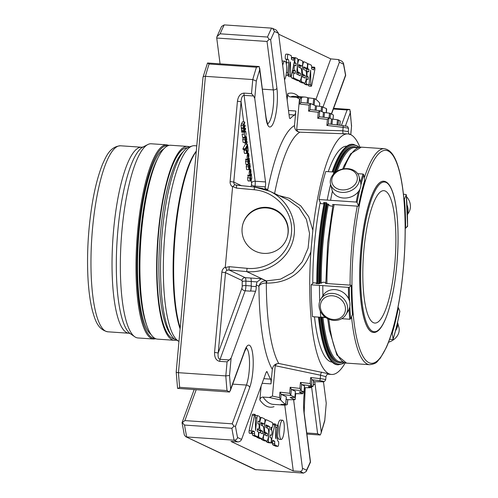 <?xml version="1.0" encoding="UTF-8"?>
<svg xmlns="http://www.w3.org/2000/svg" width="498" height="498" viewBox="0 0 498 498"><rect width="100%" height="100%" fill="white"/><g stroke="black" fill="none" stroke-linecap="round" stroke-linejoin="round"><path stroke-width="0.75" d="M394.765 264.177A66.346 15.948 93.9 0 0 383.858 190.678A66.346 15.948 93.9 0 0 363.434 255.785A66.346 15.948 93.9 0 0 374.832 323.059A66.346 15.948 93.9 0 0 394.765 264.177M331.998 178.608A12.973 10.265 165.2 0 1 353.026 170.864A12.973 10.265 165.2 0 1 348.656 188.923A12.973 10.265 165.2 0 1 331.998 178.608M320.339 306.774A12.973 11.448 31.6 0 1 338.752 297.792A12.973 11.448 31.6 0 1 339.605 318.322A12.973 11.448 31.6 0 1 320.339 306.774M388.515 342.25A14.759 11.678 -14.8 0 0 398.898 327.454L397.553 322.355M407.426 214.638L408.702 212.565A14.759 13.029 -148.4 0 0 406.443 196.604M330.548 179.554A14.759 11.678 165.2 0 1 344.784 168.704A14.759 11.678 165.2 0 1 359.114 176.759A14.759 11.678 165.2 0 1 347.822 191.817A14.759 11.678 165.2 0 1 330.566 184.291A14.759 11.678 165.2 0 1 330.548 179.554M319.044 305.94A14.759 13.029 31.6 0 1 320.762 299.18A14.759 13.029 31.6 0 1 340.165 295.818A14.759 13.029 31.6 0 1 345.911 314.649A14.759 13.029 31.6 0 1 330.087 319.666A14.759 13.029 31.6 0 1 319.044 305.94M395.518 330.684A14.759 11.678 -14.8 0 0 397.547 322.393M407.414 214.171A14.759 13.029 -148.4 0 0 407.015 204.908M359.114 176.759L360.596 182.374A14.759 11.678 165.2 0 1 349.303 197.438A14.759 11.678 165.2 0 1 332.054 189.912L330.566 184.291M320.762 299.18L323.109 295.376A14.759 13.029 31.6 0 1 342.506 292.015A14.759 13.029 31.6 0 1 348.251 310.845L345.911 314.649M395.935 329.072A14.38 11.379 -14.8 0 0 397.28 323.557M407.37 212.771A14.38 12.693 -148.4 0 0 407.109 206.639M373.425 332.427A75.783 18.214 -86.1 0 1 373.388 332.421A75.783 18.214 -86.1 0 1 371.701 331.973A75.783 18.214 -86.1 0 1 360.627 252.019A75.783 18.214 -86.1 0 1 383.69 181.204A75.783 18.214 -86.1 0 1 383.728 181.21M325.823 283.076L325.431 283.449L350.76 285.173L351.308 285.404L349.359 287.246L348.438 287.371L311.206 284.837L313.342 282.814L316.796 283.051A105.165 25.28 93.9 0 0 316.796 283.63M325.891 317.606L324.13 317.487A113.731 27.34 -86.1 0 1 324.005 316.124M322.922 295.675A113.731 27.34 -86.1 0 1 322.804 285.628M349.042 309.32A113.731 27.34 93.9 0 0 349.764 319.237L341.721 318.689M399.85 311.175A112.978 27.153 93.9 0 1 393.127 338.982L393.115 339.157C395.649 330.909 397.896 321.608 399.863 311.262L398.388 307.714A105.165 25.28 93.9 0 1 392.194 333.349L393.127 338.982L392.486 339.48L389.617 339.287M407.594 226.329L406.275 194.637L403.411 194.127M407.569 226.372A112.978 27.153 93.9 0 0 406.256 194.755L404.413 199.076A105.165 25.28 93.9 0 1 405.621 228.215L407.569 226.372L407.022 226.142M364.723 180.444L363.801 174.636L362.974 174.039L357.657 173.678M358.342 191.699A113.731 27.34 93.9 0 0 356.201 202.057L330.566 200.308A113.731 27.34 -86.1 0 1 332.452 191.101M332.664 206.259L329.29 205.699L328.655 204.192L327.174 204.074L326.613 202.748L323.607 202.543L324.03 203.551L323.47 203.819L321.204 203.663L320.581 203.315L318.975 199.524A113.731 27.34 -86.1 0 1 325.748 171.499L333.984 172.059A113.731 27.34 -86.1 0 0 333.274 174.418M316.815 283.63A109.753 26.382 -86.1 0 1 324.223 202.586A105.165 25.28 93.9 0 0 324.03 203.551M330.597 184.403A113.731 27.34 -86.1 0 0 327.205 200.084L318.975 199.524M327.205 200.084L330.566 200.308M356.201 202.057L357.078 202.443L358.554 205.985L364.729 180.45M364.741 180.276A105.165 25.28 93.9 0 0 358.541 205.904L357.95 206.191L332.62 204.46L332.907 205.145M327.472 204.093A108.234 26.014 93.9 0 0 322.106 242.763A108.234 26.014 93.9 0 0 320.276 283.107L321.465 283.181L322.312 282.372L323.239 282.248L325.736 282.416M349.764 319.237L350.673 318.863L352.534 314.425M350.76 285.173L351.308 285.404A105.165 25.28 93.9 0 0 352.522 314.543M320.276 311.026A113.731 27.34 -86.1 0 0 320.768 317.257L324.13 317.487M319.747 301.278A113.731 27.34 -86.1 0 1 319.442 285.398M320.768 317.257L312.532 316.697A113.731 27.34 -86.1 0 1 311.206 284.837M316.796 283.051L316.23 283.586L319.237 283.792L320.276 283.107M248.209 163.574L249.044 158.258L249.604 161.458L249.249 163.263L249.137 159.323L248.701 163.512L248.153 164.564L247.774 161.607L248.066 160.082L248.265 163.605M245.95 164.415L248.228 164.595L245.95 164.415L245.576 161.458L245.863 159.933L248.066 160.082M249.093 158.252L248.49 158.208L249.317 158.513M247.543 144.414L247.655 145.323L245.296 149.693L245.178 148.778L247.543 144.414L245.34 144.264L242.974 148.628L243.092 149.543L245.296 149.693M248.876 168.735L249.71 163.419L250.27 166.618L249.915 168.424L249.803 164.477L249.367 168.673L248.819 169.725L248.44 166.768L248.732 165.236L248.919 168.76M246.616 169.569L248.894 169.75L246.616 169.569L246.236 166.618L246.529 165.087L248.732 165.236M249.759 163.412L248.726 163.338L249.984 163.674M243.64 127.88L243.074 125.621L244.649 121.998L244.767 122.906L243.341 125.894L243.815 127.258L245.06 125.154L245.172 126.062L244.02 128.198L243.939 130.215L245.464 128.291L245.576 129.206L243.871 132.368L243.64 127.88L241.418 127.731L243.622 127.88M247.189 141.681L246.989 143.318L247.189 141.681L246.305 141.625M245.402 138.973L245.446 141.575L245.831 141.364L246.522 139.378L245.85 136.975L246.41 136.757L246.753 139.67C246.417 141.824 245.931 142.783 245.309 142.54L244.954 139.658L245.265 138.127L245.402 138.973M243.105 142.391L245.514 142.677L243.105 142.391L242.75 139.508L243.061 137.977L245.265 138.127M245.477 136.95L246.41 136.757M246.13 137.765L243.734 137.815L243.703 137.479M245.446 141.575L245.831 141.364L245.302 141.326M247.189 153.421C246.578 153.851 246.292 152.824 246.329 150.346L247.792 146.356L248.222 150.676L247.699 152.456L246.884 149.593L246.566 150.614L247.189 153.421L244.68 153.477M247.699 152.456L246.728 152.307M247.923 159.211C246.859 158.538 246.803 156.677 247.755 153.614L248.265 157.555L248.645 156.086L248.004 153.297L248.483 153.172C249.193 155.102 249.012 157.119 247.923 159.211L245.47 159.167M247.17 153.241L248.483 153.172M250.737 180.948C250.133 181.384 249.847 180.357 249.878 177.873L251.341 173.889L251.776 178.209L251.247 179.99L250.432 177.126L250.121 178.147L250.737 180.948L248.234 181.011M251.247 179.99L250.276 179.84M245.701 136.402L244.823 137.554L244.294 134.192C244.667 131.864 245.147 130.93 245.738 131.379L246.118 133.844L245.701 136.402M242.713 137.411L244.867 137.56L242.619 137.404L242.09 134.043L244.294 134.192M249.996 175.265C248.932 174.593 248.876 172.731 249.828 169.669L250.338 173.609L250.712 172.14L250.071 169.351L250.55 169.227C251.266 171.156 251.079 173.173 249.996 175.265L249.747 175.377M249.224 169.295L250.55 169.227M318.278 112.274L319.953 110.743L310.26 109.604L308.579 111.135L318.278 112.274L317.73 118.287L319.405 116.756L329.054 117.902L329.495 113.171L333.392 114.982L333.006 119.24M329.495 113.171L323.445 112.386L319.953 110.743M321.098 111.278L321.527 106.572L315.471 105.788L310.808 103.584L301.109 102.445L310.752 103.59M321.527 106.572L326.371 108.57L326.252 112.791M304.459 385.956L303.954 391.945L299.217 392.05L302.765 393.731L303.027 393.034M295.389 391.391L294.891 397.379L290.153 397.485L294.878 399.726L287.477 399.689L294.816 399.707M249.112 162.398L248.782 162.379M249.249 163.263L248.739 163.232M246.323 159.964L248.539 159.889M245.178 148.778L242.974 148.628M249.778 167.558L249.448 167.533M249.915 168.424L249.405 168.392M246.989 165.118L249.205 165.043M245.06 125.154L243.609 125.054M244.649 121.998L242.445 121.842L240.87 125.465L241.829 130.787L241.667 132.219L243.871 132.368M244.032 130.937L241.829 130.787M243.752 131.453L241.549 131.304M245.464 128.291L244.02 128.198M244.717 142.621L244.786 143.169L246.989 143.318M246.859 142.285L246.012 142.229M247.792 146.356L247.126 146.312M246.329 150.346L244.126 150.197C244.088 152.674 244.375 153.701 244.985 153.272M247.755 153.614L247.045 153.565M251.341 173.889L250.693 173.846M248.521 175.29L247.674 177.724L249.878 177.873M248.533 180.799C247.929 181.235 247.643 180.208 247.674 177.724M249.828 169.669L249.075 169.619M276.197 437.823L275.892 438.732L275.705 438.01L275.575 425.448A2.173 0.523 93.9 0 0 275.182 423.916A2.173 0.523 93.9 0 0 274.684 424.844L271.535 440.419A2.048 0.492 93.9 0 0 271.777 442.934A2.048 0.492 93.9 0 0 271.889 442.996A2.048 0.492 93.9 0 0 272.25 442.504L272.692 440.3L274.709 441.253L274.728 443.556A2.048 0.492 93.9 0 0 274.971 444.982L277.84 446.345A2.565 0.616 93.9 0 0 277.896 446.357A2.565 0.616 93.9 0 0 278.668 444.048A2.565 0.616 93.9 0 0 278.338 441.29L277.847 441.054A2.895 0.697 -86.1 0 1 277.436 437.867L278.326 428.043A2.558 0.616 93.9 0 0 277.909 425.211A2.558 0.616 93.9 0 0 277.137 427.483L276.197 437.823L275.705 437.786M260.666 430.266A6.399 1.538 -86.1 0 1 259.732 423.512A6.399 1.538 -86.1 0 1 261.68 417.536A6.399 1.538 -86.1 0 1 261.824 417.573L264.538 418.862A2.558 0.616 -86.1 0 1 264.911 421.563A2.558 0.616 -86.1 0 1 264.133 423.954A2.558 0.616 -86.1 0 1 264.077 423.935L261.164 422.559L260.958 425.099L262.919 426.027A6.399 1.538 -86.1 0 1 263.853 432.781A6.399 1.538 -86.1 0 1 261.904 438.763A6.399 1.538 -86.1 0 1 261.761 438.726L259.078 437.456A2.558 0.616 -86.1 0 1 258.705 434.754A2.558 0.616 -86.1 0 1 259.489 432.364A2.558 0.616 -86.1 0 1 259.545 432.376L262.502 433.777L262.707 431.231L260.666 430.266L258.462 430.116L260.504 431.081L260.635 432.893M267.252 436.024L267.482 433.497L265.446 432.525A6.399 1.538 -86.1 0 1 264.513 425.778A6.399 1.538 -86.1 0 1 266.455 419.802A6.399 1.538 -86.1 0 1 266.598 419.839L272.319 422.547A2.558 0.616 -86.1 0 1 272.692 425.248A2.558 0.616 -86.1 0 1 271.914 427.639A2.558 0.616 -86.1 0 1 271.858 427.626L270.943 427.197L270.738 429.743L271.622 430.16A2.558 0.616 -86.1 0 1 271.995 432.862A2.558 0.616 -86.1 0 1 271.217 435.252A2.558 0.616 -86.1 0 1 271.161 435.24L270.252 434.81L270.047 437.356L270.931 437.773A2.558 0.616 -86.1 0 1 271.304 440.475A2.558 0.616 -86.1 0 1 270.526 442.865A2.558 0.616 -86.1 0 1 270.47 442.853L268.739 442.031A2.558 0.616 -86.1 0 1 268.378 439.211L269.536 426.525L265.976 424.844L265.776 427.377L267.7 428.292A6.399 1.538 -86.1 0 1 268.634 435.047A6.399 1.538 -86.1 0 1 266.685 441.029A6.399 1.538 -86.1 0 1 266.542 440.991L263.822 439.697A2.565 0.616 -86.1 0 1 263.448 436.995A2.565 0.616 -86.1 0 1 264.226 434.605A2.565 0.616 -86.1 0 1 264.282 434.617L267.252 436.024M279.664 428.766A9.624 2.316 -86.1 0 1 282.553 420.219A9.624 2.316 -86.1 0 1 284.209 429.979A9.624 2.316 -86.1 0 1 281.246 439.429A9.624 2.316 -86.1 0 1 279.664 428.766M251.334 430.82L254.459 415.376A2.173 0.523 -86.1 0 1 254.982 414.342A2.173 0.523 -86.1 0 1 255.374 415.874L255.524 430.471L256.931 417.94A2.596 0.623 -86.1 0 1 257.715 415.637A2.596 0.623 -86.1 0 1 257.771 415.656L259.489 416.471A2.558 0.616 -86.1 0 1 259.863 419.167A2.558 0.616 -86.1 0 1 259.084 421.563A2.558 0.616 -86.1 0 1 259.028 421.545L258.113 421.121L257.914 423.661L258.798 424.084A2.558 0.616 -86.1 0 1 259.172 426.78A2.558 0.616 -86.1 0 1 258.394 429.176A2.558 0.616 -86.1 0 1 258.331 429.158L257.422 428.734L257.217 431.274L258.101 431.698A2.558 0.616 -86.1 0 1 258.474 434.393A2.558 0.616 -86.1 0 1 257.696 436.79A2.558 0.616 -86.1 0 1 257.64 436.771L254.939 435.495A2.596 0.623 -86.1 0 1 254.528 433.683L254.509 431.673L252.492 430.72L252.044 432.93A2.048 0.492 -86.1 0 1 251.683 433.416A2.048 0.492 -86.1 0 1 251.577 433.353A2.048 0.492 -86.1 0 1 251.334 430.82L249.131 430.67A2.048 0.492 93.9 0 0 249.374 433.204A2.048 0.492 93.9 0 0 249.479 433.266A2.048 0.492 93.9 0 0 249.598 433.223M289.967 62.798L290.272 61.889L290.459 62.611L290.583 75.173A2.173 0.523 93.9 0 0 290.981 76.698A2.173 0.523 93.9 0 0 291.473 75.771L294.629 60.196A2.048 0.492 93.9 0 0 294.38 57.687A2.048 0.492 93.9 0 0 294.274 57.625A2.048 0.492 93.9 0 0 293.913 58.11L293.471 60.314L291.454 59.362L291.436 57.065A2.048 0.492 93.9 0 0 291.193 55.633L288.323 54.276A2.565 0.616 93.9 0 0 288.267 54.257A2.565 0.616 93.9 0 0 287.495 56.567A2.565 0.616 93.9 0 0 287.825 59.33L288.317 59.567A2.895 0.697 -86.1 0 1 288.728 62.748L287.832 72.571A2.558 0.616 93.9 0 0 288.255 75.41A2.558 0.616 93.9 0 0 289.021 73.138L289.967 62.798M305.498 70.355A6.399 1.538 -86.1 0 1 306.432 77.103A6.399 1.538 -86.1 0 1 304.483 83.079A6.399 1.538 -86.1 0 1 304.34 83.042L301.626 81.753A2.558 0.616 -86.1 0 1 301.253 79.058A2.558 0.616 -86.1 0 1 302.031 76.667A2.558 0.616 -86.1 0 1 302.087 76.68L305 78.055L305.206 75.515L303.245 74.588A6.399 1.538 -86.1 0 1 302.311 67.834A6.399 1.538 -86.1 0 1 304.259 61.852A6.399 1.538 -86.1 0 1 304.403 61.895L307.079 63.165A2.558 0.616 -86.1 0 1 307.453 65.861A2.558 0.616 -86.1 0 1 306.675 68.251A2.558 0.616 -86.1 0 1 306.619 68.238L303.662 66.844L303.456 69.384L305.498 70.355M298.906 64.591L298.676 67.124L300.717 68.089A6.399 1.538 -86.1 0 1 301.651 74.837A6.399 1.538 -86.1 0 1 299.709 80.819A6.399 1.538 -86.1 0 1 299.566 80.776L293.845 78.068A2.558 0.616 -86.1 0 1 293.471 75.366A2.558 0.616 -86.1 0 1 294.25 72.976A2.558 0.616 -86.1 0 1 294.306 72.994L295.221 73.418L295.426 70.872L294.536 70.455A2.558 0.616 -86.1 0 1 294.162 67.753A2.558 0.616 -86.1 0 1 294.947 65.363A2.558 0.616 -86.1 0 1 295.003 65.381L295.912 65.804L296.117 63.258L295.233 62.841A2.558 0.616 -86.1 0 1 294.86 60.14A2.558 0.616 -86.1 0 1 295.638 57.749A2.558 0.616 -86.1 0 1 295.694 57.768L297.418 58.583A2.558 0.616 -86.1 0 1 297.785 61.403L296.627 74.09L300.188 75.771L300.387 73.237L298.464 72.322A6.399 1.538 -86.1 0 1 297.53 65.568A6.399 1.538 -86.1 0 1 299.479 59.592A6.399 1.538 -86.1 0 1 299.622 59.629L302.342 60.918A2.565 0.616 -86.1 0 1 302.716 63.62A2.565 0.616 -86.1 0 1 301.937 66.016A2.565 0.616 -86.1 0 1 301.881 65.997L298.85 64.584M282.683 65.431A9.624 2.316 -86.1 0 1 284.918 61.192A9.624 2.316 -86.1 0 1 286.499 71.855A9.624 2.316 -86.1 0 1 284.532 79.748M314.829 69.801L311.704 85.239A2.173 0.523 -86.1 0 1 311.182 86.272A2.173 0.523 -86.1 0 1 310.789 84.747L310.64 70.143L309.227 82.674A2.596 0.623 -86.1 0 1 308.449 84.977A2.596 0.623 -86.1 0 1 308.393 84.965L306.675 84.15A2.558 0.616 -86.1 0 1 306.301 81.448A2.558 0.616 -86.1 0 1 307.079 79.058A2.558 0.616 -86.1 0 1 307.135 79.07L308.05 79.499L308.25 76.953L307.366 76.536A2.558 0.616 -86.1 0 1 306.992 73.835A2.558 0.616 -86.1 0 1 307.77 71.444A2.558 0.616 -86.1 0 1 307.826 71.457L308.741 71.886L308.947 69.34L308.063 68.923A2.558 0.616 -86.1 0 1 307.683 66.222A2.558 0.616 -86.1 0 1 308.467 63.831A2.558 0.616 -86.1 0 1 308.523 63.844L311.219 65.126A2.596 0.623 -86.1 0 1 311.636 66.937L311.655 68.942L313.672 69.901L314.12 67.691A2.048 0.492 -86.1 0 1 314.481 67.199A2.048 0.492 -86.1 0 1 314.587 67.261A2.048 0.492 -86.1 0 1 314.829 69.801M337.003 124.905L337.47 119.763L340.184 121.014L339.798 125.235M337.47 119.763L331.413 118.978L329.103 117.895L319.411 116.756M301.109 102.445L299.429 103.976L309.127 105.115L310.808 103.584M310.26 109.604L319.903 110.743M317.73 118.287L327.429 119.427L329.103 117.895M327.429 119.427L326.881 125.44L328.555 123.915L342.78 125.589A1.899 0.523 -83.3 0 1 342.829 125.589L328.562 123.915M313.522 380.522L313.024 386.51L308.287 386.616L310.652 387.737L304.34 387.718M313.566 380.497L313.024 386.51M295.233 393.632L302.697 393.713M295.14 399.029L294.878 399.726M310.914 387.039L310.652 387.737M321.851 381.736A1.899 1.313 90.2 0 0 322.019 381.754L313.454 381.729L321.851 381.736A5.69 0.517 -174.8 0 0 319.567 380.653A1.899 0.523 -83.3 0 0 320.27 378.654L310.702 377.528L310.154 383.547L311.536 385.788L312.981 386.473M319.567 380.653L312.084 379.775L313.528 380.46M312.084 379.775L310.702 377.528M311.536 385.788L301.838 384.649L304.465 385.894M310.154 383.547L300.456 382.402L299.908 388.421L301.29 390.662L303.917 391.907M301.838 384.649L300.456 382.402M301.29 390.662L291.591 389.523L295.395 391.328M299.908 388.421L290.209 387.282L289.662 393.296L291.044 395.537L294.847 397.342M291.591 389.523L290.209 387.282M281.345 394.397L286.331 396.763L285.647 404.258A154.374 37.107 -86.1 0 1 280.766 399.962L279.471 397.603L279.963 392.156L281.345 394.397L291.044 395.537M286.169 399.066L287.477 399.689M232.747 186.507L236.444 188.107L236.643 185.356L234.813 184.627L232.585 186.937L225.283 267.127L227.02 270.277L228.943 269.96L245.184 277.66A3.032 2.932 -64.6 0 0 241.972 280.467A1.519 0.367 93.9 0 1 242.215 281.631A140.461 33.764 93.9 0 0 242.196 286.169A3.032 0.809 -0 0 1 245.888 285.584L251.247 285.952M225.37 267.575L229.292 266.685L228.943 269.96L246.722 271.609L247.07 268.329C268.908 270.514 289.73 253.862 291.479 232.827C293.559 211.818 276.085 191.624 254.223 189.75L254.422 187.005L262.259 188.431L269.723 191.195C288.33 199.941 298.489 221.691 292.924 240.876C287.502 260.099 267.27 273.558 246.722 271.609L266.318 280.897L280.467 279.179L292.836 272.462L302.311 261.711L308.106 248.135L309.551 233.388L306.432 219.425L299.105 207.921L288.205 199.953M287.738 399.701L287.103 404.718A154.374 37.107 -86.1 0 1 283.816 405.092A154.374 37.107 -86.1 0 1 280.997 404.438L285.217 404.37M281.003 404.382L281.426 404.357M275.182 423.916L272.979 423.767A2.173 0.523 93.9 0 0 272.717 424.016M274.684 424.844L272.717 424.713M269.947 437.219L270.358 435.196M271.398 430.054L271.889 427.639M271.777 442.934L270.601 442.853M274.709 441.253L272.531 441.11M274.728 443.556L272.524 443.407L272.506 441.234M272.524 443.407A2.048 0.492 93.9 0 0 272.767 444.832L274.971 444.982M277.84 446.345L275.637 446.196L272.767 444.832M282.553 420.219L280.349 420.069A9.624 2.316 93.9 0 0 277.928 425.211L275.705 425.062A2.558 0.616 93.9 0 0 275.568 425.111M256.582 436.709A2.558 0.616 93.9 0 0 256.881 437.306L259.558 438.576A6.399 1.538 93.9 0 0 259.701 438.614L261.904 438.763M260.834 423.294L261.873 423.786A2.558 0.616 93.9 0 0 261.929 423.804A2.558 0.616 93.9 0 0 261.992 423.798M257.864 429.139A6.399 1.538 93.9 0 0 258.462 430.116M261.282 438.719A2.565 0.616 93.9 0 0 261.618 439.547L264.338 440.842A6.399 1.538 93.9 0 0 264.482 440.879L266.685 441.029M265.646 425.578L267.333 426.375L267.177 428.043M269.536 426.525L267.333 426.375M266.193 440.998A2.558 0.616 93.9 0 0 266.542 441.882L268.266 442.703A2.558 0.616 93.9 0 0 268.322 442.716A2.558 0.616 93.9 0 0 268.385 442.71M262.514 423.842A6.399 1.538 93.9 0 0 262.297 425.734M263.859 432.669L265.285 433.347L265.409 435.152M277.585 436.242A9.624 2.316 93.9 0 0 279.042 439.28L281.246 439.429M254.459 415.376L252.256 415.226L249.131 430.67M251.577 433.353L249.374 433.204M254.509 431.673L252.33 431.523M252.305 431.629L252.324 433.534A2.596 0.623 93.9 0 0 252.741 435.339L255.437 436.622A2.558 0.616 93.9 0 0 255.493 436.634A2.558 0.616 93.9 0 0 255.555 436.628M257.653 415.649L255.567 415.506A2.596 0.623 93.9 0 0 255.511 415.488A2.596 0.623 93.9 0 0 255.362 415.544M254.982 414.342L252.779 414.193A2.173 0.523 93.9 0 0 252.256 415.226M300.879 102.594L301.533 97.427A154.374 37.107 -86.1 0 1 304.813 97.06A154.374 37.107 -86.1 0 1 307.639 97.714L314.73 98.691A154.374 37.107 -86.1 0 1 319.61 102.986L319.554 106.342M288.392 75.354A2.173 0.523 93.9 0 0 288.778 76.549L290.981 76.698M292.183 57.531A2.048 0.492 93.9 0 0 292.071 57.475A2.048 0.492 93.9 0 0 291.71 57.961L293.913 58.11M291.454 59.231L291.71 57.961M288.205 54.263L286.12 54.12A2.565 0.616 93.9 0 0 286.064 54.108A2.565 0.616 93.9 0 0 285.292 56.417A2.565 0.616 93.9 0 0 285.622 59.181L287.825 59.33M286.375 64.23L286.524 62.599A2.895 0.697 93.9 0 0 286.113 59.411L285.622 59.181M286.033 75.254A2.558 0.616 93.9 0 0 286.051 75.254L288.255 75.41M303.326 67.572L304.415 68.089A2.558 0.616 93.9 0 0 304.471 68.102A2.558 0.616 93.9 0 0 304.533 68.095M300.313 65.904A6.399 1.538 93.9 0 0 300.101 67.796M301.664 74.731L303.002 75.366L303.126 77.171M299.086 80.776A2.558 0.616 93.9 0 0 299.423 81.604L302.137 82.892A6.399 1.538 93.9 0 0 302.28 82.929L304.483 83.079M298.551 65.313L299.678 65.848A2.565 0.616 93.9 0 0 299.734 65.867A2.565 0.616 93.9 0 0 299.796 65.854M296.783 72.422L298.19 73.088L298.314 74.893M293.951 65.294L294.013 63.246M292.563 70.411L293.222 70.722L293.26 72.907M294.194 72.982L292.102 72.845A2.558 0.616 93.9 0 0 292.071 72.833L294.25 72.976M291.243 76.455A2.558 0.616 93.9 0 0 291.641 77.918L297.362 80.626A6.399 1.538 93.9 0 0 297.505 80.664L299.709 80.819M284.918 61.192L282.715 61.036A9.624 2.316 93.9 0 0 282.148 61.279M312.383 67.112A2.048 0.492 93.9 0 0 312.277 67.049A2.048 0.492 93.9 0 0 311.916 67.541L311.655 68.836M314.12 67.691L311.916 67.541M305.567 68.176A2.558 0.616 93.9 0 0 305.859 68.774L306.743 69.191L306.78 71.376M304.116 83.054A2.558 0.616 93.9 0 0 304.471 84L306.189 84.816A2.596 0.623 93.9 0 0 306.245 84.828A2.596 0.623 93.9 0 0 306.307 84.822M308.598 84.921A2.173 0.523 93.9 0 0 308.978 86.123L311.182 86.272M225.283 267.127A6.063 5.864 -64.6 0 0 221.871 272.132L214.563 352.441L218.205 352.97L241.897 288.23A3.032 2.266 20.1 0 0 245.141 290.795A5.024 1.208 93.9 0 0 245.888 285.584A137.429 33.036 93.9 0 1 245.906 281.146A4.55 1.096 93.9 0 0 245.184 277.66L250.544 278.027A4.55 1.096 -86.1 0 1 251.266 281.507A137.429 33.036 93.9 0 0 251.247 286.126A5.024 1.208 -86.1 0 1 250.5 291.162L250.575 290.957A4.513 1.083 -86.1 0 0 251.247 286.263A137.429 33.036 93.9 0 1 251.247 286.126M301.334 97.608L299.871 99.158L299.429 103.976M340.115 121.73L340.184 121.014M333.33 115.692L333.392 114.982M326.539 109.66L326.601 108.944M287.302 404.538L287.794 399.701M301.533 97.427L296.565 97.347L299.871 99.158M244.076 93.114L251.496 93.618L253.582 95.983L244.088 95.342A3.032 0.728 93.9 0 1 244.076 93.114C240.472 93.387 238.256 96.089 237.428 101.219L241.069 101.754C241.3 97.757 242.302 95.616 244.088 95.342L255.169 181.235A3.032 1.874 -7.3 0 0 251.54 182.928L251.16 180.008M288.174 232.522A23.132 23.033 -163.6 0 1 258.655 252.486A23.132 23.033 -163.6 0 1 242.943 223.87A23.132 23.033 -163.6 0 1 288.174 232.522M214.563 352.441C214.451 357.62 216.151 360.589 219.668 361.349A3.032 0.728 -86.1 0 1 220.066 359.319C218.348 358.821 217.732 356.711 218.205 352.97L225.513 272.667L241.972 280.467M219.668 361.349L227.082 361.853L231.109 358.13L229.534 375.473L225.806 375.909L178.44 372.685C176.684 372.516 175.968 372.236 176.298 371.844M237.534 437.493A252.866 60.781 -86.1 0 1 235.479 426.381L233.992 426.132L232.236 423.823L184.876 420.592L182.293 422.609L184.521 425.062A255.897 61.509 93.9 0 0 186.731 436.964L234.091 440.195C235.946 440.114 237.092 439.211 237.534 437.493L241.592 439.417L266.05 372.597A4.55 1.096 -86.1 0 1 266.816 371.601A4.55 1.096 -86.1 0 1 267.277 372.124A137.429 33.036 93.9 0 0 270.588 379.14A4.55 1.096 -86.1 0 1 270.987 383.89L272.313 369.323A126.623 30.434 -86.1 0 1 258.941 286.257C259.832 282.827 262.135 281.028 265.839 280.866A3.032 0.728 -86.1 0 1 266.324 283.069C262.583 283.063 260.124 284.128 258.941 286.257L256.24 284.974L257.043 281.905L261.406 278.768L250.544 278.027A4.55 1.096 -86.1 0 1 251.266 281.507L245.906 281.146A3.032 0.716 0.5 0 0 242.215 281.631M261.108 386.093L259.85 399.938C260.18 398.101 261.251 397.143 263.062 397.068L269.25 397.491L272.437 396.103L275.201 365.7C276.004 364.094 277.367 363.384 279.278 363.577C275.388 363.447 273.066 365.364 272.313 369.323M269.25 397.491L280.766 399.962M284.769 405.104L293.26 470.946L230.997 441.44L237.677 441.894C239.519 441.851 240.827 441.029 241.592 439.417M304.813 97.06L294.312 96.344A154.374 37.107 93.9 0 0 290.378 96.923L296.565 97.347M290.378 96.923C288.603 96.606 287.72 95.516 287.72 93.655L287.141 100.017M278.656 34.188L330.759 58.882L315.919 99.432M264.936 189.252L265.036 188.35L267.737 189.632A126.623 30.434 -86.1 0 1 294.499 125.583C294.523 129.592 296.466 131.802 300.338 132.2C298.414 132.132 297.2 131.248 296.696 129.548L299.46 99.146M271.597 28.131L272.636 28.405L274.485 31.442A252.866 60.781 -86.1 0 0 270.663 39.765L269.2 39.249L267.488 37.039A255.897 61.509 -86.1 0 1 271.597 28.131L224.231 24.9L221.573 26.469L216.916 36.684L220.122 33.808A255.897 61.509 93.9 0 1 224.231 24.9M330.759 58.882L338.422 59.579L342.039 61.298L343.452 63.103L343.464 64.136L339.399 62.206L323.015 106.983M294.499 125.583L295.818 111.017A4.55 1.096 -86.1 0 1 294.629 115.013A137.429 33.036 93.9 0 0 290.359 118.431A4.55 1.096 -86.1 0 1 290.048 118.592A4.55 1.096 -86.1 0 1 289.319 116.887L278.55 33.372L274.485 31.442M269.2 39.249L267.034 41.459L273.278 89.901A3.032 1.874 -7.3 0 0 276.907 88.208A23.929 5.752 -86.1 0 1 273.856 121.773A23.929 5.752 -86.1 0 1 265.994 118.045A3.032 1.874 172.7 0 0 266.063 117.453L259.215 66.527L207.585 63.003L209.079 63.999A255.897 61.509 93.9 0 0 205.413 76.337L252.772 79.562L256.327 81.068L254.746 98.405L265.521 181.938A4.513 1.083 -86.1 0 1 265.316 186.856A137.429 33.036 93.9 0 0 265.036 188.35M254.746 98.405L253.582 95.983M272.636 28.405L276.253 30.117L278.55 33.372M256.24 284.974A137.429 33.036 93.9 0 0 256.24 286.605A4.513 1.083 -86.1 0 1 255.567 291.299L231.109 358.13M293.26 470.946L299.939 471.401L303.525 473.1L255.125 469.595L185.723 436.702L184.31 434.897L182.056 422.671M306.899 434.088L320.239 434.997L320.967 433.503L324.715 420.959L326.246 403.218L323.47 381.692M326.246 403.218L324.733 420.872M299.939 471.401C301.695 471.32 302.529 470.274 302.448 468.257L306.513 470.187L306.189 471.531L303.525 473.1M293.608 399.72L302.448 468.257M279.278 363.577L329.178 373.861A120.56 28.977 93.9 0 0 331.568 374.452A120.56 28.977 93.9 0 0 345.214 362.905M300.338 132.2L347.965 133.894A120.56 28.977 93.9 0 0 312.844 230.225L310.895 251.671A120.56 28.977 93.9 0 0 328.599 373.587M296.696 129.548L342.829 130.775A3.032 0.847 -85.5 0 0 343.352 133.582M326.881 125.44L343.141 127.351L342.829 130.775L348.264 131.621L348.55 128.515A7.582 0.691 5.2 0 0 343.141 127.351A1.899 0.523 -83.3 0 0 342.829 125.589C348.532 126.971 346.938 125.135 348.55 128.515M328.275 374.104C327.684 374.795 327.317 373.114 325.96 376.706L320.581 375.231A3.032 0.822 98.9 0 1 321.77 372.068M319.853 317.195A110.512 26.562 93.9 0 0 338.273 364.835L337.395 364.779A110.512 26.562 -86.1 0 1 331.064 360.894A110.512 26.562 -86.1 0 1 318.975 317.139M317.363 283.667A110.512 26.562 -86.1 0 1 324.752 202.624M332.558 171.966A110.512 26.562 -86.1 0 1 345.624 147.252A110.512 26.562 -86.1 0 1 352.422 144.271L353.306 144.327A110.512 26.562 93.9 0 0 333.442 172.022M310.895 251.671C303.083 272.655 288.379 283.132 266.797 283.107L266.324 283.069A120.56 28.977 -86.1 0 0 278.6 363.241M275.985 194.811L289.531 198.322L300.761 205.867L308.748 216.792L312.844 230.225M359.911 147.184A120.56 28.977 93.9 0 0 350.934 134.753L350.362 134.485A120.56 28.977 93.9 0 0 347.965 133.894M329.178 373.861L328.17 374.116M331.064 360.894L330.423 360.116A109.753 26.382 -86.1 0 1 318.465 317.101M332.098 171.935A109.753 26.382 -86.1 0 1 344.884 147.943L345.624 147.252M320.202 202.425A108.234 26.014 93.9 0 0 314.618 242.252A108.234 26.014 93.9 0 0 312.794 283.343M314.506 316.834A108.234 26.014 93.9 0 0 332.197 362.139M346.913 146.175A108.234 26.014 93.9 0 0 328.238 171.667M326.869 203.346A108.234 26.014 93.9 0 0 321.372 242.713A108.234 26.014 93.9 0 0 319.548 283.505M321.241 317.095A108.234 26.014 93.9 0 0 339.163 362.619L339.897 362.669A108.234 26.014 93.9 0 1 321.957 316.971M335.739 172.146A108.234 26.014 93.9 0 1 354.62 146.698L353.885 146.649A108.234 26.014 93.9 0 0 334.855 172.526M339.399 62.206L338.422 59.579M333.374 109.031L347.087 109.971L349.864 109.492L351.569 125.969L350.692 134.634M267.034 41.459L216.736 38.029A3.032 0.728 93.9 0 1 216.711 37.811L216.923 36.684M259.719 68.22L265.994 118.045M259.215 66.527L256.439 67.23L209.079 63.999M207.517 63.003L203.028 77.134L176.192 372.006L177.581 388.372M177.674 387.992C177.549 388.82 178.209 388.596 179.654 387.326A255.897 61.509 93.9 0 1 178.44 372.685L205.413 76.337C203.638 76.3 202.867 76.673 203.091 77.439M177.587 388.372L229.597 392.032L227.013 390.557L179.654 387.326M229.597 392.032L230.667 389.094A252.866 60.781 -86.1 0 1 229.534 375.473M233.992 426.132L231.881 428.286L184.521 425.062M256.165 469.869L185.723 436.702M310.503 462.038L304.16 412.83A3.032 1.874 172.7 0 1 304.085 413.415L310.335 461.858A252.866 60.781 -86.1 0 1 306.513 470.187M320.967 433.503L321.254 432.027L315.004 383.585A3.032 1.874 -7.3 0 1 313.155 385.06M350.337 111.247L350.331 112.529A252.866 60.781 -86.1 0 1 351.464 126.156M216.736 38.029L220.066 63.856M320.239 434.997L317.624 433.714L306.756 432.98M163.718 148.933A94.209 22.647 93.9 0 0 138.376 240.447A94.209 22.647 93.9 0 0 151.068 334.55M153.621 339.026L137.977 337.961A97.315 23.394 -86.1 0 1 134.709 336.735A97.315 23.394 -86.1 0 1 121.985 230.151A97.315 23.394 -86.1 0 1 147.806 144.551A97.315 23.394 -86.1 0 1 151.211 143.779L166.855 144.843A97.315 23.394 93.9 0 0 137.622 231.221A97.315 23.394 93.9 0 0 153.621 339.026L155.88 338.783M187.478 146.4L170.733 145.26A97.166 23.356 93.9 0 0 140.828 240.615A97.166 23.356 93.9 0 0 157.517 339.144L174.263 340.283A97.166 23.356 -86.1 0 1 158.289 232.641A97.166 23.356 -86.1 0 1 187.478 146.4A97.166 23.356 -86.1 0 1 189.377 146.86M176.205 340.084A97.166 23.356 -86.1 0 1 174.263 340.283M180.195 328.026A99.102 23.823 -86.1 0 1 175.321 233.618A99.102 23.823 -86.1 0 1 196.262 151.448M180.114 328.904A98.343 23.636 -86.1 0 1 174.761 233.655A98.343 23.636 -86.1 0 1 196.293 151.143M192.377 145.958L189.24 146.904A97.185 23.362 -86.1 0 0 161.458 242.022A97.185 23.362 -86.1 0 0 176.08 340.028L178.981 341.354A98.343 23.636 -86.1 0 1 164.272 242.047A98.343 23.636 -86.1 0 1 192.377 145.958A98.343 23.636 -86.1 0 1 194.531 145.702L196.772 145.858M287.259 237.166A23.132 23.033 16.4 0 0 269.43 208.313A23.132 23.033 16.4 0 0 242.868 224.137M396.781 265.129A75.024 18.034 93.9 0 0 376.494 188.3A75.024 18.034 93.9 0 0 364.766 317.176A75.024 18.034 93.9 0 0 396.781 265.129M383.765 181.21A75.783 18.214 93.9 0 0 360.701 252.019A75.783 18.214 93.9 0 0 371.769 331.979A75.783 18.214 93.9 0 0 373.456 332.427C383.572 333.529 393.389 302.709 396.8 265.148C399.72 234.091 397.491 202.026 391.384 188.854C389.312 184.086 386.772 181.54 383.765 181.21L383.69 181.204M395.2 319.909A106.721 25.653 -86.1 0 1 352.248 299.553A106.721 25.653 -86.1 0 1 388.172 150.981A106.721 25.653 -86.1 0 1 395.2 319.909M348.438 287.371A113.731 27.34 93.9 0 0 348.588 298.676M327.703 318.676L329.259 329.701L336.872 355.024L346.583 363.123L369.709 364.698A108.234 26.014 -86.1 0 1 351.551 316.821M346.583 363.123A108.234 26.014 -86.1 0 1 328.836 319.199M343.807 168.828A108.234 26.014 -86.1 0 1 361.299 147.153L384.431 148.728C392.524 150.01 396.464 160.368 399.035 169.662C402.079 180.923 404.009 195.228 404.818 212.584C406.48 247.02 402.664 289.749 395.2 320.164C392.549 331.126 389.585 340.265 386.305 347.579L380.329 358.13C376.781 361.405 377.764 363.54 369.709 364.698M364.331 177.817A108.234 26.014 -86.1 0 1 384.431 148.728M362.974 174.039A113.731 27.34 93.9 0 0 360.602 182.399M363.801 174.636A112.978 27.153 93.9 0 0 360.901 185.057M359.886 189.203A112.978 27.153 93.9 0 0 357.078 202.443M326.962 283.561A108.234 26.014 -86.1 0 1 334.152 204.547M350.088 285.142A108.234 26.014 -86.1 0 1 357.284 206.122M349.359 287.246A112.978 27.153 93.9 0 0 349.608 301.514M349.826 306.587A112.978 27.153 93.9 0 0 350.673 318.863M330.081 118.35L330.535 113.363M324.055 117.304L324.484 112.579M323.003 117.179L323.445 112.386M315.072 110.17L315.471 105.788M316.118 110.288L316.51 105.987M322.113 111.757L322.567 106.765M247.774 161.607L245.576 161.458M249.367 160.929L248.788 160.891M249.293 161.744L248.788 161.707M248.502 161.782L248.029 161.75M248.483 162.883L248.035 162.852M248.44 166.768L246.236 166.618M250.033 166.089L249.454 166.052M249.959 166.898L249.454 166.867M249.168 166.936L248.695 166.905M249.149 168.044L248.701 168.013M244.655 129.785L243.777 129.729M244.225 126.685L243.379 126.629M243.547 124.033L241.343 123.884M243.074 125.621L240.87 125.465M243.478 128.914L241.275 128.764M243.684 130.657L241.48 130.501M244.954 139.658L242.75 139.508M246.522 139.378L245.302 139.291M247.276 147.732L246.386 147.676M246.846 148.504L245.975 148.441M247.269 151.772L246.616 151.728M248.645 156.086L248.072 156.048M250.824 175.265L250.052 175.215M250.394 176.031L248.191 175.881M250.824 179.305L250.164 179.255M250.712 172.14L250.139 172.103M338.049 125.029L338.509 119.962M330.94 124.195L331.413 118.978M331.985 124.313L332.452 119.178M310.03 109.747L310.578 103.733M319.181 116.906L319.728 110.886M328.331 124.058L328.879 118.045M295.625 393.713L295.09 399.577M303.12 392.001L302.977 393.582M310.957 386.56L310.864 387.587M311.306 385.415L311.854 379.401M304.34 387.705L310.584 387.718M301.06 390.289L301.607 384.275M290.813 395.169L291.361 389.15M241.711 185.829L233.761 182.063L241.069 101.754L243.671 121.929M243.983 124.357L244.082 125.085M244.394 127.513L244.487 128.229M244.798 130.65L244.86 131.142M246.423 143.281L246.566 144.345M247.612 152.475L247.687 153.048M249.666 168.405L249.753 169.102M254.795 187.043A137.429 33.036 93.9 0 1 254.964 186.146A3.032 1.332 10.8 0 1 251.471 184.54A140.461 33.764 93.9 0 0 251.067 186.694M251.471 184.54A1.482 0.355 93.9 0 0 251.54 182.928M241.897 288.23A1.986 0.479 93.9 0 0 242.196 286.169M280.611 399.614L281.115 394.03M277.137 427.483L275.599 427.377M262.707 431.231L260.504 431.081M259.078 437.456L256.881 437.306M261.761 438.726L259.558 438.576M264.077 423.935L261.873 423.786M263.822 439.697L261.618 439.547M266.542 440.991L264.338 440.842M268.378 439.211L267.912 439.18M268.739 442.031L266.542 441.882M270.47 442.853L268.266 442.703M271.858 427.626L270.7 427.545M265.446 432.525L263.878 432.42M267.482 433.497L265.285 433.347M254.528 433.683L252.324 433.534M254.939 435.495L252.741 435.339M257.64 436.771L255.437 436.622M256.931 417.94L255.393 417.834M307.142 103.154L307.639 97.714M308.187 103.279L308.679 97.888M314.145 105.159L314.73 98.691M319.772 103.335L319.498 106.335M313.13 104.68L313.696 98.48M290.583 75.173L288.61 75.036M290.459 62.611L289.992 62.58M288.317 59.567L286.113 59.411M288.728 62.748L286.524 62.599M287.832 72.571L286.437 72.478M306.619 68.238L304.415 68.089M303.245 74.588L301.676 74.482M305.206 75.515L303.002 75.366M301.626 81.753L299.423 81.604M304.34 83.042L302.137 82.892M301.881 65.997L299.678 65.848M298.464 72.322L296.802 72.21M300.387 73.237L298.19 73.088M295.575 57.756L294.374 57.675M295.233 62.841L294.113 62.767M296.117 63.258L294.038 63.122M294.536 70.455L292.581 70.324M295.426 70.872L293.222 70.722M293.845 78.068L291.641 77.918M299.566 80.776L297.362 80.626M308.405 63.837L307.378 63.769M308.063 68.923L305.859 68.774M308.947 69.34L306.743 69.191M307.714 71.451L306.102 71.338M307.366 76.536L306.475 76.474M308.25 76.953L306.451 76.829M306.675 84.15L304.471 84M308.393 84.965L306.189 84.816M310.789 84.747L308.804 84.61M227.02 270.277A3.032 2.932 -64.6 0 0 225.513 272.667L221.871 272.132M229.292 266.685L247.07 268.329M254.223 189.75L236.444 188.107M237.428 101.219L230.12 181.527L233.761 182.063A3.032 2.932 -64.6 0 0 234.813 184.627M308.579 111.135L309.127 105.115M325.96 376.706L325.68 379.812C324.671 381.63 323.451 382.277 322.019 381.754A1.899 1.313 90.2 0 0 322.2 381.736M289.662 393.296L279.963 392.156M265.316 186.856L254.964 186.146A4.513 1.083 93.9 0 0 255.169 181.235L265.521 181.938M230.12 181.527A6.063 5.864 -64.6 0 0 232.585 186.937M250.5 291.162L245.141 290.795L220.066 359.319L229.559 359.967M257.043 281.905L251.266 281.507M279.471 397.603L272.437 396.103M263.062 397.068A154.374 37.107 93.9 0 0 273.321 404.376L283.816 405.092M259.85 399.938A157.405 37.836 93.9 0 0 274.037 406.661M298.75 96.643A157.405 37.836 93.9 0 0 287.72 93.655M266.797 283.107A3.032 0.728 -86.1 0 0 266.318 280.897L261.406 278.768M325.68 379.812A7.582 0.691 -174.8 0 0 320.27 378.654L320.581 375.231L275.201 365.7M288.498 110.519L295.818 111.017M289.027 114.627L294.629 115.013M289.755 118.393L290.359 118.431M256.439 67.23A255.897 61.509 -86.1 0 0 252.772 79.562L251.496 93.618M227.082 361.853L225.806 375.909A255.897 61.509 -86.1 0 0 227.013 390.557M255.567 291.299L250.575 290.957M256.24 286.605L251.247 286.263M262.135 383.286L270.987 383.89M263.822 378.679L270.588 379.14M266.287 372.056L267.277 372.124M231.881 428.286A255.897 61.509 -86.1 0 0 234.091 440.195L237.677 441.894M274.597 193.504A120.56 28.977 -86.1 0 1 299.615 132.3M325.63 202.68A110.512 26.562 93.9 0 0 320.114 242.414A110.512 26.562 93.9 0 0 318.241 283.723M326.57 202.742A109.753 26.382 93.9 0 0 321.023 242.545A109.753 26.382 93.9 0 0 319.168 283.792M320.812 317.238A109.753 26.382 93.9 0 0 344.106 362.544M358.765 147.396A109.753 26.382 93.9 0 0 334.37 172.308M328.406 204.174A107.475 25.834 93.9 0 0 323.021 242.9A107.475 25.834 93.9 0 0 321.204 283.163M322.916 316.989A107.475 25.834 93.9 0 0 342.649 361.791M357.222 147.943A107.475 25.834 93.9 0 0 337.102 171.231M343.464 64.136A252.866 60.781 -86.1 0 1 345.519 75.248L331.419 113.781M267.488 37.039L220.122 33.808M262.415 89.161L273.278 89.901A20.897 5.024 -86.1 0 1 272.624 111.098A20.897 5.024 -86.1 0 1 267.638 123.691M270.663 39.765L276.907 88.208M256.327 81.068A252.866 60.781 -86.1 0 1 259.744 69.602M246.267 348.09A20.897 5.024 -86.1 0 1 249.529 363.11A20.897 5.024 -86.1 0 1 246.417 385.06A3.032 2.266 20.1 0 1 249.66 387.625L235.479 426.381M230.306 390.693L244.761 351.177A3.032 2.266 -159.9 0 0 244.854 350.337A23.929 5.752 -86.1 0 1 252.716 354.066A23.929 5.752 -86.1 0 1 249.66 387.625M230.667 389.094L244.854 350.337M304.085 413.415A23.929 5.752 -86.1 0 1 305.093 387.718M314.724 381.729A23.929 5.752 -86.1 0 1 315.004 383.585M324.671 420.561A252.866 60.781 -86.1 0 1 321.254 432.027M350.331 112.529L345.413 125.969M347.087 109.971L341.429 125.428M232.236 423.823L246.417 385.06L232.709 384.126M196.15 389.785L184.876 420.592M311.543 386.566L317.624 433.714M168.044 145.709A96.562 23.213 93.9 0 0 137.815 240.41A96.562 23.213 93.9 0 0 154.915 338.335M147.806 144.551L142.976 147.022A94.496 22.715 93.9 0 0 117.902 230.144A94.496 22.715 93.9 0 0 130.258 333.635L134.709 336.735M130.258 333.635L128.932 333.243A93.226 22.41 -86.1 0 1 113.606 229.97A93.226 22.41 -86.1 0 1 141.606 147.227L120.535 145.79C109.89 146.537 106.012 156.658 102.576 164.141C96.108 180.282 91.607 201.771 89.061 228.619C87.592 244.941 87.194 260.603 87.853 275.618C88.507 289.786 90.076 301.639 92.553 311.188C94.944 319.069 97.409 329.62 107.854 331.805A93.226 22.41 -86.1 0 1 92.535 228.532A93.226 22.41 -86.1 0 1 120.535 145.79M146.617 324.951A94.209 22.647 -86.1 0 1 140.766 231.726A94.209 22.647 -86.1 0 1 158.009 157.841M187.248 147.831A95.728 23.008 93.9 0 0 157.91 241.779A95.728 23.008 93.9 0 0 174.232 338.833M183.009 151.946A94.209 22.647 93.9 0 0 159.746 241.904A94.209 22.647 93.9 0 0 170.584 334.183M361.299 147.153L350.685 153.726L343.987 165.909L342.717 169.027M333.031 204.491L327.64 243.13L325.823 283.474M352.54 314.425L351.333 285.354M304.502 385.931L303.954 391.945M295.439 391.366L294.891 397.379M245.614 136.633L246.255 136.676M247.089 152.444L247.618 152.475M247.145 153.011L248.303 153.091M250.643 179.971L251.166 180.008M244.543 131.123L245.446 131.186M247.543 175.221L249.747 175.371M249.286 169.071L250.376 169.146M269.723 191.195L254.422 187.005L235.473 185.032M286.375 396.8L285.69 404.301M271.889 442.996L269.686 442.847M277.896 446.357L275.693 446.208M264.133 423.954L261.929 423.804M261.68 417.536L259.844 417.411M270.526 442.865L268.322 442.716M271.914 427.639L270.7 427.558M266.455 419.802L264.874 419.696M251.683 433.416L249.479 433.266M257.696 436.79L255.493 436.634M257.715 415.637L255.511 415.488M294.274 57.625L292.071 57.475M288.267 54.257L286.064 54.108M306.675 68.251L304.471 68.102M304.259 61.852L302.678 61.746M301.937 66.016L299.734 65.867M299.479 59.592L297.767 59.474M295.638 57.749L294.362 57.662M314.481 67.199L312.277 67.049M308.467 63.831L307.378 63.756M307.77 71.444L306.096 71.332M308.449 84.977L306.245 84.828M340.209 121.338L339.854 125.241M333.417 115.299L333.062 119.246M326.632 109.267L326.308 112.797M295.681 393.713L295.171 399.352M302.772 393.731L295.432 393.706M303.176 392.001L303.052 393.358M311.013 386.56L310.939 387.363M288.168 199.935L269.711 191.188M349.77 134.385C349.478 134.883 348.974 133.968 348.264 131.621M331.568 374.452L327.883 374.197M338.273 364.835L343.091 363.565L344.423 362.662M359.102 147.315L357.863 146.207L353.306 144.327M354.62 146.698L357.825 147.694M343.215 362.121L339.897 362.669M351.569 125.994L350.779 134.678M331.606 113.868L345.705 75.335L343.452 63.103M266.063 117.453C267.277 123.037 267.887 125.241 267.887 124.07M244.761 351.177L246.566 347.747M310.497 462.125L306.189 471.531M304.16 412.83L305.206 387.718M349.471 109.436L333.623 108.352M194.139 389.648L182.056 422.653M169.059 145.391L166.855 144.843M142.976 147.022L141.606 147.227M128.932 333.243L107.854 331.805"/></g></svg>
